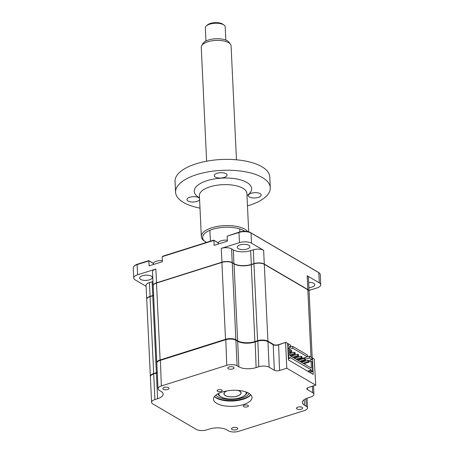<?xml version="1.0" encoding="UTF-8"?>
<svg xmlns="http://www.w3.org/2000/svg" width="454" height="454" viewBox="0 0 454 454"><rect width="100%" height="100%" fill="white"/><g stroke="black" fill="none" stroke-linecap="round" stroke-linejoin="round"><path stroke-width="0.68" d="M232.618 368.966A3.11 1.288 177.3 0 0 234.003 367.814A3.11 1.288 177.3 0 0 232.334 366.758A3.11 1.288 177.3 0 0 229.174 366.951A3.11 1.288 177.3 0 0 227.789 368.103A3.11 1.288 177.3 0 0 229.452 369.159A3.11 1.288 177.3 0 0 232.618 368.966M236.335 429.677A3.11 1.288 177.3 0 0 237.72 428.519A3.11 1.288 177.3 0 0 236.057 427.469A3.11 1.288 177.3 0 0 232.891 427.657A3.11 1.288 177.3 0 0 231.506 428.814A3.11 1.288 177.3 0 0 233.174 429.87A3.11 1.288 177.3 0 0 236.335 429.677M167.668 389.47A3.11 1.288 177.3 0 0 169.053 388.318A3.11 1.288 177.3 0 0 167.384 387.262A3.11 1.288 177.3 0 0 164.223 387.455A3.11 1.288 177.3 0 0 162.838 388.607A3.11 1.288 177.3 0 0 164.501 389.663A3.11 1.288 177.3 0 0 167.668 389.47M221.036 391.456A2.548 1.056 177.3 0 0 222.176 390.508A2.548 1.056 177.3 0 0 220.809 389.64A2.548 1.056 177.3 0 0 218.215 389.799A2.548 1.056 177.3 0 0 217.08 390.746A2.548 1.056 177.3 0 0 218.448 391.609A2.548 1.056 177.3 0 0 221.036 391.456M243.429 404.565A19.289 8.002 177.3 0 0 252.021 397.403A19.289 8.002 177.3 0 0 241.687 390.866A19.289 8.002 177.3 0 0 222.08 392.063A19.289 8.002 177.3 0 0 213.488 399.219A19.289 8.002 177.3 0 0 223.822 405.757A19.289 8.002 177.3 0 0 243.429 404.565M214.458 396.512A19.289 8.002 177.3 0 0 215.531 397.449A19.289 8.002 177.3 0 0 243.179 399.248A19.289 8.002 177.3 0 0 249.819 395.831A19.289 8.002 177.3 0 0 250.801 394.798M215.151 397.154A20.158 8.365 177.3 0 0 243.622 398.737A20.158 8.365 177.3 0 0 250.171 395.502M247.294 406.824A2.548 1.056 177.3 0 0 248.429 405.882A2.548 1.056 177.3 0 0 247.067 405.013A2.548 1.056 177.3 0 0 244.473 405.172A2.548 1.056 177.3 0 0 243.333 406.12A2.548 1.056 177.3 0 0 244.7 406.983A2.548 1.056 177.3 0 0 247.294 406.824M301.286 409.173A3.11 1.288 177.3 0 0 302.67 408.021A3.11 1.288 177.3 0 0 301.008 406.966A3.11 1.288 177.3 0 0 297.841 407.159A3.11 1.288 177.3 0 0 296.456 408.311A3.11 1.288 177.3 0 0 298.125 409.366A3.11 1.288 177.3 0 0 301.286 409.173M285.85 342.367L278.353 344.949A3.734 1.549 -2.7 0 1 273.177 344.717L267.945 341.652A7.468 3.099 177.3 0 0 257.605 341.192L254.91 342.044A12.445 5.164 -2.7 0 1 237.675 341.277L235.45 339.904A6.969 2.889 177.3 0 0 225.797 339.479L160.393 360.124A6.969 2.889 177.3 0 0 157.992 361.356L157.566 361.736A7.468 3.099 177.3 0 0 156.812 363.183L158.015 388.743A7.468 3.099 177.3 0 0 159.263 390.355L161.056 391.399A12.445 5.164 -2.7 0 1 163.139 394.083A12.445 5.164 -2.7 0 1 157.595 398.703L154.905 399.548A7.468 3.099 177.3 0 0 151.579 402.323A7.468 3.099 177.3 0 0 152.828 403.929L196.361 429.416A7.468 3.099 177.3 0 0 206.701 429.876L209.39 429.024A12.445 5.164 -2.7 0 1 226.631 429.79L228.419 430.84A7.468 3.099 177.3 0 0 238.764 431.3L304.169 410.654A7.468 3.099 177.3 0 0 307.494 407.885A7.468 3.099 177.3 0 0 306.246 406.273L304.452 405.223A12.445 5.164 -2.7 0 1 302.37 402.545A12.445 5.164 -2.7 0 1 307.914 397.925L310.604 397.074A7.468 3.099 177.3 0 0 313.93 394.305A7.468 3.099 177.3 0 0 312.681 392.699L307.449 389.634A3.734 1.549 -2.7 0 1 306.825 388.828A3.734 1.549 -2.7 0 1 308.487 387.444L315.729 385.157L314.225 358.983L312.437 357.934L313.215 374.448L288.421 359.931L287.637 343.417L285.85 342.367L278.603 344.654A4.228 1.754 -2.7 0 1 272.746 344.393L267.508 341.329A6.969 2.889 177.3 0 0 257.855 340.903L255.165 341.749A12.939 5.369 -2.7 0 1 237.238 340.954M315.729 385.157L286.797 368.217L279.556 370.504A3.734 1.549 -2.7 0 1 274.386 370.277L269.148 367.212A7.468 3.099 177.3 0 0 258.808 366.753L256.118 367.598A12.445 5.164 -2.7 0 1 238.878 366.832L237.675 341.277L235.45 339.904M238.878 366.832L237.09 365.788L235.887 340.228A7.468 3.099 177.3 0 0 225.542 339.768L160.137 360.414A7.468 3.099 177.3 0 0 157.566 361.736M157.266 372.842A12.445 5.164 -2.7 0 1 156.392 373.143L153.951 373.699A6.969 2.889 177.3 0 0 151.557 374.936L151.131 375.31A7.468 3.099 177.3 0 0 150.376 376.763L151.579 402.323M157.26 372.649A12.939 5.369 -2.7 0 1 156.641 372.853M157.595 398.703L156.392 373.143L153.951 373.699M154.905 399.548L153.702 373.994A7.468 3.099 177.3 0 0 151.131 375.31M312.04 358.058L312.437 357.934M286.797 368.217L285.594 342.662M237.09 365.788A7.468 3.099 177.3 0 0 226.75 365.328L161.34 385.974A7.468 3.099 177.3 0 0 158.015 388.743M253.536 263.973A34.22 14.199 177.3 0 0 253.241 263.836M248.832 245.302A6.345 2.633 177.3 0 0 241.664 244.53A6.345 2.633 177.3 0 0 237.215 247.265A6.345 2.633 177.3 0 0 238.276 248.633A6.345 2.633 177.3 0 0 245.449 249.411A6.345 2.633 177.3 0 0 249.893 246.67A6.345 2.633 177.3 0 0 248.832 245.302M151.261 276.1A6.345 2.633 177.3 0 0 144.094 275.328A6.345 2.633 177.3 0 0 139.645 278.069A6.345 2.633 177.3 0 0 140.706 279.431A6.345 2.633 177.3 0 0 147.879 280.209A6.345 2.633 177.3 0 0 152.323 277.468A6.345 2.633 177.3 0 0 151.261 276.1M308.896 287.603A6.345 2.633 177.3 0 0 314.832 284.692A6.345 2.633 177.3 0 0 313.771 283.324A6.345 2.633 177.3 0 0 308.652 282.348M153.163 285.719A7.468 3.099 -2.7 0 1 153.151 285.606A7.468 3.099 -2.7 0 1 156.477 282.836L221.881 262.191A7.468 3.099 -2.7 0 1 232.227 262.65L234.014 263.695A12.445 5.164 177.3 0 0 251.255 264.461L253.945 263.615A7.468 3.099 -2.7 0 1 264.285 264.075L264.177 264.234M307.71 289.714L307.818 289.561A7.468 3.099 -2.7 0 1 309.066 291.167A7.468 3.099 -2.7 0 1 309.066 291.281M221.978 262.389L221.234 248.389A7.468 3.099 -2.7 0 1 231.574 248.849L233.367 249.899A12.445 5.164 177.3 0 0 250.602 250.665L253.292 249.814A7.468 3.099 -2.7 0 1 263.638 250.273L264.285 264.075L307.818 289.561L307.165 275.765A7.468 3.099 -2.7 0 1 308.414 277.371L309.066 291.167M307.165 275.765L319.287 282.859A8.711 3.615 -2.7 0 1 320.745 284.737A8.711 3.615 -2.7 0 1 316.864 287.972L309.032 290.441M250.602 250.665L251.351 264.659M233.367 249.899L233.912 263.853M146.109 286.287L135.19 279.897A8.711 3.615 -2.7 0 1 133.737 278.018A8.711 3.615 -2.7 0 1 137.613 274.789L155.83 269.04L156.573 283.035M146.727 299.294A7.468 3.099 -2.7 0 1 146.716 299.18L146.063 285.384A7.468 3.099 -2.7 0 1 149.389 282.615L152.079 281.764A12.445 5.164 177.3 0 0 152.958 281.463M153.151 285.606L152.504 271.81A7.468 3.099 -2.7 0 1 155.83 269.04M146.716 299.18A7.468 3.099 -2.7 0 1 150.041 296.411L152.731 295.56A12.445 5.164 177.3 0 0 153.611 295.259M152.079 281.764L152.828 295.764M149.389 282.615L150.138 296.61M153.356 263.456A7.962 3.303 -2.7 0 1 153.327 263.439L148.952 260.88L137.136 264.608A8.711 3.615 177.3 0 0 134.134 266.152A8.711 3.615 177.3 0 0 133.255 267.843L133.737 278.018M153.395 263.32A8.711 3.615 -2.7 0 1 152.675 262.957L148.713 260.636L149.184 265.857L162.436 261.674L162.197 256.697L163.202 256.067L213.664 240.138L213.902 240.376L162.197 256.697M320.745 284.737L320.263 274.557A8.711 3.615 177.3 0 0 319.23 272.956A8.711 3.615 177.3 0 0 318.81 272.684L251.034 232.998A8.711 3.615 177.3 0 0 238.969 232.465L227.148 236.194L227.386 241.17L214.135 245.353L213.902 240.376L218.278 242.935A7.962 3.303 -2.7 0 0 218.306 242.958M221.234 248.389L239.445 242.64A8.711 3.615 -2.7 0 1 251.51 243.179L263.638 250.273M319.23 272.956L318.543 272.451A7.962 3.303 177.3 0 0 318.158 272.201L250.381 232.516A7.962 3.303 177.3 0 0 239.349 232.028L227.148 236.194M218.346 242.816A8.711 3.615 -2.7 0 1 217.625 242.453L213.664 240.138M148.713 260.636L137.517 264.171A7.962 3.303 177.3 0 0 134.77 265.584L134.134 266.152M214.504 396.456A19.908 8.257 177.3 0 0 243.486 398.657A19.908 8.257 177.3 0 0 250.75 394.747M153.373 264.534L153.333 263.746A6.719 2.786 -2.7 0 1 156.329 261.254A6.719 2.786 -2.7 0 1 162.39 260.721M287.853 347.912L289.419 348.473L289.748 355.482L311.376 368.149L311.047 361.134L308.941 361.798M288.052 343.661L290.742 345.233L290.827 347.1L288.142 345.528L288.052 343.661L287.654 343.786M300.327 359.562L299.771 359.233L307.426 356.816L307.341 354.949L292.739 346.402L290.821 347.004M308.697 360.635L312.108 359.557L312.023 357.695L309.339 356.123L307.42 356.725M308.635 371.764L311.438 370.878L311.399 369.97L289.907 357.389L289.947 358.297L288.364 358.796M289.947 358.297L288.313 357.695M311.399 369.97L307.613 371.168M311.438 370.878L312.681 371.605L309.872 372.49M312.681 371.605L312.216 361.821L311.047 361.134M309.339 356.123L309.424 357.985L305.474 359.233M312.108 359.557L309.424 357.985M301.683 358.632L301.706 359.125M292.739 346.402L292.824 348.269L289.459 349.33M307.426 356.816L292.824 348.269M288.386 347.866L290.827 347.1M288.142 345.528L287.745 345.653M305.014 361.185L304.526 360.902L301.212 361.946L300.769 361.685M298.255 360.215L297.325 359.67M294.811 358.2L293.88 357.65M291.366 356.18L290.435 355.635M304.543 361.333L304.526 360.902M288.25 347.787L288.71 357.57M274.261 344.909L267.922 341.198A7.468 3.099 177.3 0 0 257.583 340.738L254.893 341.59A12.445 5.164 -2.7 0 1 237.652 340.823L235.864 339.774A7.468 3.099 177.3 0 0 225.519 339.314L160.114 359.96A7.468 3.099 177.3 0 0 156.789 362.735A7.468 3.099 177.3 0 0 156.823 362.956M157.249 372.388A12.445 5.164 -2.7 0 1 156.369 372.689L153.679 373.54A7.468 3.099 177.3 0 0 150.353 376.309A7.468 3.099 177.3 0 0 150.382 376.536M153.622 295.486A12.445 5.164 -2.7 0 1 152.743 295.787L150.053 296.638A7.468 3.099 177.3 0 0 146.727 299.407L150.353 376.309M312.216 358.002L309.078 291.394A7.468 3.099 177.3 0 0 307.829 289.788L264.296 264.302A7.468 3.099 177.3 0 0 253.956 263.842L251.266 264.688A12.445 5.164 -2.7 0 1 234.026 263.922L232.238 262.872A7.468 3.099 177.3 0 0 221.893 262.418L156.488 283.063A7.468 3.099 177.3 0 0 153.163 285.833L156.789 362.735M303.936 363.79L308.964 362.201L308.896 360.754L308.011 360.238L301.422 362.32M308.964 362.201L308.079 361.685L308.011 360.238M303.051 363.274L308.079 361.685M297.047 359.755L302.075 358.166L302.006 356.719L301.127 356.203L294.533 358.285M302.075 358.166L301.195 357.656L301.127 356.203M296.161 359.239L301.195 357.656M290.157 355.726L295.185 354.137L295.117 352.69L294.237 352.173L289.663 353.615M295.185 354.137L294.305 353.621L294.237 352.173M289.731 355.062L294.305 353.621M289.624 352.786L291.74 352.122L291.672 350.67L290.793 350.159L289.516 350.556M291.74 352.122L290.861 351.606L290.793 350.159M289.584 352.009L290.861 351.606M293.602 357.741L298.63 356.152L298.562 354.705L297.682 354.188L291.088 356.271M298.63 356.152L297.75 355.635L297.682 354.188M292.722 357.224L297.75 355.635M300.491 361.77L305.519 360.187L305.451 358.739L304.566 358.223L297.977 360.3M305.519 360.187L304.634 359.67L304.566 358.223M299.606 361.259L304.634 359.67M218.919 393.277A13.688 5.681 177.3 0 0 220.474 396.495A13.688 5.681 177.3 0 0 240.098 397.772A13.688 5.681 177.3 0 0 244.808 395.349A13.688 5.681 177.3 0 0 246.057 392.001M220.474 396.495L219.327 395.655A14.931 6.197 -2.7 0 1 217.778 393.856M238.095 390.412A8.586 3.564 -2.7 0 1 241.097 392.931A8.586 3.564 -2.7 0 1 237.272 396.121A8.586 3.564 -2.7 0 1 228.544 396.654A8.586 3.564 -2.7 0 1 223.941 393.743A8.586 3.564 -2.7 0 1 226.699 390.945M247.248 392.472A14.931 6.197 -2.7 0 1 245.875 394.401L244.808 395.349M218.323 244.031L218.283 243.242A6.719 2.786 -2.7 0 1 221.28 240.751A6.719 2.786 -2.7 0 1 227.341 240.223M201.701 45.655L202.989 43.482A13.495 5.601 -2.7 0 1 213.039 38.999A13.495 5.601 -2.7 0 1 226.381 40.332A13.495 5.601 -2.7 0 1 228.998 42.256L230.479 44.299A14.931 6.197 177.3 0 0 227.585 42.165A14.931 6.197 177.3 0 0 212.824 40.69A14.931 6.197 177.3 0 0 201.701 45.655A14.931 6.197 177.3 0 0 201.253 47.307L206.627 161.204M236.455 159.797L231.086 45.899A14.931 6.197 177.3 0 0 230.479 44.299M225.825 40.1L225.207 26.911A9.954 4.131 177.3 0 0 224.021 25.084A9.954 4.131 177.3 0 0 222.874 24.42A9.954 4.131 177.3 0 0 206.326 25.918A9.954 4.131 177.3 0 0 205.316 27.847L205.94 41.036M206.326 25.918L207.387 24.97A8.711 3.615 -2.7 0 1 221.87 23.659A8.711 3.615 -2.7 0 1 222.874 24.238L224.021 25.084M226.989 390.894A8.461 3.513 177.3 0 0 224.066 393.737A8.461 3.513 177.3 0 0 226.052 395.854A8.461 3.513 177.3 0 0 235.495 396.512A8.461 3.513 177.3 0 0 240.972 392.937A8.461 3.513 177.3 0 0 238.991 390.826A8.461 3.513 177.3 0 0 237.8 390.389M258.32 197.394A6.418 2.662 177.3 0 0 261.181 195.01A6.418 2.662 177.3 0 0 257.741 192.837A6.418 2.662 177.3 0 0 251.215 193.234A6.418 2.662 177.3 0 0 248.355 195.617A6.418 2.662 177.3 0 0 251.794 197.796A6.418 2.662 177.3 0 0 258.32 197.394M224.225 177.435A6.418 2.662 177.3 0 0 227.085 175.051A6.418 2.662 177.3 0 0 223.646 172.872A6.418 2.662 177.3 0 0 217.12 173.269A6.418 2.662 177.3 0 0 214.26 175.653A6.418 2.662 177.3 0 0 217.699 177.832A6.418 2.662 177.3 0 0 224.225 177.435M206.576 242.374A23.767 9.857 -2.7 0 1 204.771 241.369M244.802 231.29A22.524 9.347 177.3 0 0 212.659 229.298A22.524 9.347 177.3 0 0 205.304 241.795L204.158 240.949A23.767 9.857 -2.7 0 1 201.338 236.585A23.767 9.857 -2.7 0 1 211.922 227.76A23.767 9.857 -2.7 0 1 247.697 231.58M205.304 241.795A22.524 9.347 177.3 0 0 206.309 242.459M199.533 198.381A6.418 2.662 177.3 0 0 189.8 197.257A6.418 2.662 177.3 0 0 186.94 199.641A6.418 2.662 177.3 0 0 190.379 201.814A6.418 2.662 177.3 0 0 196.905 201.417A6.418 2.662 177.3 0 0 199.595 199.709M199.993 208.119A47.409 19.67 -2.7 0 1 175.573 192.235A47.409 19.67 -2.7 0 1 196.69 174.637A47.409 19.67 -2.7 0 1 244.888 171.703A47.409 19.67 -2.7 0 1 270.283 187.769A47.409 19.67 -2.7 0 1 249.172 205.367A47.409 19.67 -2.7 0 1 247.47 205.883M175.573 192.235L175.062 181.379A47.409 19.67 -2.7 0 1 196.173 163.781A47.409 19.67 -2.7 0 1 244.377 160.847A47.409 19.67 -2.7 0 1 269.772 176.912L270.283 187.769M279.556 370.504L278.603 344.654M274.386 370.277L273.177 344.717L272.746 344.393M269.148 367.212L267.945 341.652L267.508 341.329M258.808 366.753L257.855 340.903M256.118 367.598L255.165 341.749M226.75 365.328L225.797 339.479M161.34 385.974L160.393 360.124M307.449 389.634L307.369 387.971M312.681 392.699L312.375 386.212M306.246 406.273L305.888 398.708M304.452 405.223L304.191 399.679M253.945 263.615L253.292 249.814M231.574 248.849L232.227 262.65M137.613 274.789L137.136 264.608L137.517 264.171M153.333 263.643L152.675 262.957M218.283 243.14L217.625 242.453M239.445 242.64L238.969 232.465L239.349 232.028M319.287 282.859L318.81 272.684L318.158 272.201M251.51 243.179L251.034 232.998L250.381 232.516M249.223 393.51A17.422 7.23 -2.7 0 1 242.107 397.852A17.422 7.23 -2.7 0 1 215.911 395.082M153.679 373.54L150.053 296.638M156.369 372.689L152.743 295.787M160.114 359.96L156.488 283.063M225.519 339.314L221.893 262.418M235.864 339.774L232.238 262.872M237.652 340.823L234.026 263.922M254.893 341.59L251.266 264.688M257.583 340.738L253.956 263.842M267.922 341.198L264.296 264.302M311.001 357.094L307.829 289.788M248.696 231.824L246.885 193.404A23.767 9.857 177.3 0 0 234.151 185.351A23.767 9.857 177.3 0 0 209.986 186.821A23.767 9.857 177.3 0 0 199.402 195.646L201.338 236.585M199.505 197.819A28.744 11.923 -2.7 0 1 207.018 180.686A28.744 11.923 -2.7 0 1 243.14 180.732A28.744 11.923 -2.7 0 1 246.987 195.583M313.93 394.305L313.532 385.849M307.494 407.885L307.035 398.226M239.712 228.907L239.854 231.881M209.884 230.309L210.395 241.165M240.943 392.335L240.972 392.937M224.038 393.13L224.066 393.737"/></g></svg>
